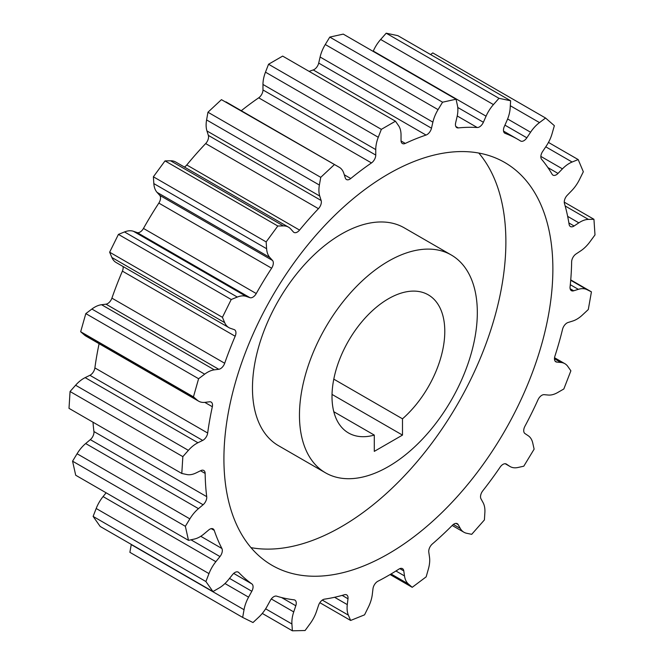 <?xml version="1.0" encoding="UTF-8"?>
<svg xmlns="http://www.w3.org/2000/svg" width="664" height="664" viewBox="0 0 664 664"><rect width="100%" height="100%" fill="white"/><g stroke="black" fill="none" stroke-linecap="round" stroke-linejoin="round"><path stroke-width="1" d="M333.793 379.152L402.492 418.818L402.492 435.094L332.025 394.416M402.492 418.818A79.755 46.048 120 0 0 442.797 349.637A79.755 46.048 120 0 0 428.272 294.841A79.755 46.048 120 0 0 402.492 292.716A79.755 46.048 120 0 0 374.297 309.001A79.755 46.048 120 0 0 333.992 378.173A79.755 46.048 120 0 0 348.517 432.969A79.755 46.048 120 0 0 374.297 435.094L374.297 451.371L402.492 435.094M241.289 110.714A259.192 149.641 120 0 1 258.703 97.824L371.483 162.937A259.192 149.641 120 0 0 350.758 178.516A6.648 3.835 120 0 1 346.467 179.521A6.648 3.835 120 0 1 345.297 177.952L343.894 173.512A26.585 15.347 120 0 0 339.229 167.262A26.585 15.347 120 0 0 338.723 166.988L221.436 99.65L338.723 166.988M339.229 167.262L226.441 102.148A26.585 15.347 120 0 0 225.934 101.874M334.216 164.763L320.745 177.338L207.957 112.224L221.436 99.65M207.957 112.224L206.595 119.935A26.585 15.347 120 0 0 206.952 130.949L208.355 135.39L321.144 200.503L319.741 196.063A26.585 15.347 120 0 1 319.376 185.048L320.745 177.338M208.355 135.39A6.648 3.835 120 0 1 205.666 143.565L318.446 208.679A6.648 3.835 120 0 0 321.144 200.503M318.446 208.679A259.192 149.641 120 0 0 299.555 230.084A6.648 3.835 120 0 1 293.961 232.408A6.648 3.835 120 0 1 293.397 231.952L290.716 228.964A26.585 15.347 120 0 0 288.475 227.138A26.585 15.347 120 0 0 283.345 225.893L277.809 226.009L165.021 160.895L170.557 160.779L283.345 225.893M205.666 143.565A259.192 149.641 120 0 0 186.775 164.971L299.555 230.084M184.376 167.029A6.648 3.835 120 0 0 186.775 164.971M288.475 227.138L175.694 162.016A26.585 15.347 120 0 0 170.557 160.779M277.809 226.009L266.156 241.903L153.376 176.79L165.021 160.895M153.376 176.79L153.832 183.596A26.585 15.347 120 0 0 157.044 192.352L159.725 195.34L272.514 260.454L269.833 257.466A26.585 15.347 120 0 1 266.613 248.718L266.156 241.903M159.725 195.34A6.648 3.835 120 0 1 158.837 203.093L271.618 268.206A6.648 3.835 120 0 0 272.514 260.454M271.618 268.206A259.192 149.641 120 0 0 256.254 293.546A6.648 3.835 120 0 1 249.938 297.679L246.211 296.401A26.585 15.347 120 0 0 237.297 297.057L231.221 299.505L118.433 234.392L124.508 231.943L237.297 297.057M158.837 203.093A259.192 149.641 120 0 0 143.465 228.433L256.254 293.546M124.508 231.943A26.585 15.347 120 0 1 133.431 231.288L137.149 232.566A6.648 3.835 120 0 0 143.465 228.433M231.221 299.505L222.432 317.309L109.643 252.196L118.433 234.392M109.643 252.196L111.892 257.499A26.585 15.347 120 0 0 116.1 262.496L228.881 327.609A26.585 15.347 120 0 0 230.449 328.323L234.176 329.601A6.648 3.835 120 0 1 234.566 329.776A6.648 3.835 120 0 1 235.172 336.241A259.192 149.641 120 0 0 224.689 363.258A6.648 3.835 120 0 1 218.771 369.284L214.347 369.84A26.585 15.347 120 0 0 204.678 374.164L198.602 378.729L85.814 313.607L91.889 309.042L204.678 374.164M222.432 317.309L224.673 322.621A26.585 15.347 120 0 0 228.881 327.609M91.889 309.042A26.585 15.347 120 0 1 101.559 304.718L105.991 304.17A6.648 3.835 120 0 0 111.909 298.144A259.192 149.641 120 0 1 122.383 271.128A6.648 3.835 120 0 0 123.023 266.488M198.602 378.729L193.448 396.856L80.668 331.734L85.814 313.607M80.668 331.734L84.494 335.071A26.585 15.347 120 0 0 85.905 336.075L198.685 401.197A26.585 15.347 120 0 0 205.11 402.342L209.542 401.795A6.648 3.835 120 0 1 211.144 402.077A6.648 3.835 120 0 1 212.339 406.733A259.192 149.641 120 0 0 207.674 433.028A6.648 3.835 120 0 1 202.686 440.415L197.938 442.747A26.585 15.347 120 0 0 188.385 450.358L182.849 456.633L70.06 391.511L75.596 385.236L188.385 450.358M193.448 396.856L197.283 400.193A26.585 15.347 120 0 0 198.685 401.197M99.102 343.703A259.192 149.641 120 0 0 94.886 367.914L207.674 433.028M75.596 385.236A26.585 15.347 120 0 1 85.158 377.633L89.906 375.301A6.648 3.835 120 0 0 94.886 367.914M182.849 456.633L181.795 473.474L69.006 408.352L70.06 391.511M181.795 473.474L186.866 474.536A26.585 15.347 120 0 0 196.054 472.942L200.802 470.618A6.648 3.835 120 0 1 203.773 470.477A6.648 3.835 120 0 1 205.143 473.424A259.192 149.641 120 0 0 206.712 496.655A6.648 3.835 120 0 1 203.101 504.748L198.461 508.649A26.585 15.347 120 0 0 189.854 518.866L185.356 526.295L72.567 461.181L77.074 453.753L189.854 518.866M92.993 422.204A259.192 149.641 120 0 0 93.931 431.542L206.712 496.655M77.074 453.753A26.585 15.347 120 0 1 85.673 443.535L90.312 439.634A6.648 3.835 120 0 0 93.931 431.542M185.356 526.295L188.493 540.355L75.704 475.241L72.567 461.181M188.493 540.355L194.361 539.052A26.585 15.347 120 0 0 204.089 533.864L208.728 529.963A6.648 3.835 120 0 1 213.094 528.893A6.648 3.835 120 0 1 214.24 530.378A259.192 149.641 120 0 0 221.892 548.489A6.648 3.835 120 0 1 219.975 556.565L215.858 561.694A26.585 15.347 120 0 0 208.977 573.613L205.898 581.531L93.118 516.409L96.189 508.491L208.977 573.613M96.189 508.491A26.585 15.347 120 0 1 103.069 496.581L106.115 492.796M205.898 581.531L212.953 591.558L100.164 526.444L93.118 516.409M212.953 591.558L219.095 588.014A26.585 15.347 120 0 0 228.491 579.672L232.616 574.551A6.648 3.835 120 0 1 238.285 572.136A6.648 3.835 120 0 1 238.799 572.542A259.192 149.641 120 0 0 251.872 583.922A6.648 3.835 120 0 1 251.814 591.267L248.577 597.16A26.585 15.347 120 0 0 244.037 609.718L242.667 617.429L129.878 552.315L131.248 544.604L244.037 609.718M271.302 598.961L293.729 611.909L295.795 605.759A6.648 3.835 120 0 0 294.882 600.098A6.648 3.835 120 0 0 293.978 599.808A259.192 149.641 120 0 1 276.656 596.164A6.648 3.835 120 0 0 270.348 600.422L267.111 606.315A26.585 15.347 120 0 1 258.869 617.055L253.001 622.533L242.667 617.429M293.729 611.909A26.585 15.347 120 0 0 291.919 623.986L292.376 630.8L262.288 613.428M334.581 597.276L347.289 604.614L347.994 598.77A6.648 3.835 120 0 0 346.674 594.886A6.648 3.835 120 0 0 344.475 594.728A259.192 149.641 120 0 1 324.447 599.16A6.648 3.835 120 0 0 318.571 605.277L316.504 611.419A26.585 15.347 120 0 1 310.154 623.604L305.083 630.526L292.376 630.8M347.289 604.614A26.585 15.347 120 0 0 348.376 615.146L350.625 620.458L319.841 602.688M395.952 570.999L404.5 575.929L403.787 570.907A6.648 3.835 120 0 0 402.467 568.641A6.648 3.835 120 0 0 398.873 569.139A259.192 149.641 120 0 1 377.907 581.241A6.648 3.835 120 0 0 372.994 588.686L372.288 594.529A26.585 15.347 120 0 1 368.396 607.079L364.561 614.839L350.625 620.458M404.5 575.929A26.585 15.347 120 0 0 408.393 583.988L412.219 587.316L390.092 574.543M453.371 524.427L460.276 528.411L458.218 524.651A6.648 3.835 120 0 0 457.305 523.697A6.648 3.835 120 0 0 452.342 525.315A259.192 149.641 120 0 1 432.305 544.015A6.648 3.835 120 0 0 428.786 552.124L429.5 557.146A26.585 15.347 120 0 1 428.404 568.94L426.163 576.842L412.219 587.316M460.276 528.411A26.585 15.347 120 0 0 463.929 532.237A26.585 15.347 120 0 0 466.626 533.267L471.706 534.329L484.405 519.937L484.869 512.591A26.585 15.347 120 0 0 483.06 502.598L480.993 498.838A6.648 3.835 120 0 1 482.803 490.787A259.192 149.641 120 0 0 500.125 467.149A6.648 3.835 120 0 1 506.317 464.045A6.648 3.835 120 0 1 506.441 464.119L509.67 466.277A26.585 15.347 120 0 0 510.159 466.576A26.585 15.347 120 0 0 517.912 467.498L523.788 466.194L534.122 449.163L532.752 443.029A26.585 15.347 120 0 0 528.204 435.725L524.967 433.559A6.648 3.835 120 0 1 524.917 426.28A259.192 149.641 120 0 0 537.981 399.811A6.648 3.835 120 0 1 544.173 394.673L548.29 395.047A26.585 15.347 120 0 0 557.685 392.524L563.836 388.979L570.882 370.811L567.811 366.437A26.585 15.347 120 0 0 564.823 363.664A26.585 15.347 120 0 0 560.931 362.469L556.805 362.096A6.648 3.835 120 0 1 555.834 361.797A6.648 3.835 120 0 1 554.888 356.236A259.192 149.641 120 0 0 562.549 329.278A6.648 3.835 120 0 1 568.06 322.496L572.7 321.044A26.585 15.347 120 0 0 582.419 315.01L588.296 309.532L591.433 291.845L586.926 289.62A26.585 15.347 120 0 0 578.327 289.338L573.688 290.791A6.648 3.835 120 0 1 571.405 290.658A6.648 3.835 120 0 1 570.069 286.873A259.192 149.641 120 0 0 571.638 261.832A6.648 3.835 120 0 1 575.987 254.005L580.734 250.851A26.585 15.347 120 0 0 589.914 241.837L594.994 234.915L593.94 219.286L588.404 219.402A26.585 15.347 120 0 0 578.842 222.838L574.094 225.984A6.648 3.835 120 0 1 570.426 226.532A6.648 3.835 120 0 1 569.114 224.357A259.192 149.641 120 0 0 564.45 203.45A6.648 3.835 120 0 1 567.247 195.274L571.671 190.709A26.585 15.347 120 0 0 579.506 179.512L583.332 171.76L578.186 159.576L572.111 162.024A26.585 15.347 120 0 0 562.441 168.863L558.009 173.428A6.648 3.835 120 0 1 552.971 175.13A6.648 3.835 120 0 1 552.091 174.234A259.192 149.641 120 0 0 541.616 159.318A6.648 3.835 120 0 1 542.612 151.525L546.331 145.956A26.585 15.347 120 0 0 552.108 133.58L554.357 125.679L545.567 118.026L539.492 122.591A26.585 15.347 120 0 0 530.569 132.227L526.851 137.805A6.648 3.835 120 0 1 520.593 141.009A6.648 3.835 120 0 1 520.534 140.967A259.192 149.641 120 0 0 517.986 139.44A259.192 149.641 120 0 0 505.163 133.373A6.648 3.835 120 0 1 504.831 133.223A6.648 3.835 120 0 1 504.275 126.65L506.956 120.566A26.585 15.347 120 0 0 510.168 108.099L510.624 100.762L397.844 35.648L386.191 33.2L498.979 98.313L510.624 100.762M570.741 279.901L591.433 291.845M564.267 202.155L593.94 219.286M548.464 142.42L578.186 159.576M430.587 54.548L432.779 52.904L545.567 118.026M386.191 33.2L380.655 39.475A26.585 15.347 120 0 0 373.284 51.062L373.143 51.369M498.979 98.313L493.443 104.588A26.585 15.347 120 0 0 486.065 116.175L483.384 122.267A6.648 3.835 120 0 1 477.225 127.513A259.192 149.641 120 0 0 458.334 127.911A6.648 3.835 120 0 1 456.807 127.621A6.648 3.835 120 0 1 455.645 122.857L457.048 116.798A26.585 15.347 120 0 0 457.405 105.36L456.043 99.226L343.255 34.113L329.784 37.093L442.564 102.206L456.043 99.226M329.784 37.093L325.277 44.521A26.585 15.347 120 0 0 320.106 57.021L318.703 63.08L431.484 128.202L432.886 122.135A26.585 15.347 120 0 1 438.066 109.635L442.564 102.206M318.703 63.08A6.648 3.835 120 0 1 313.242 69.944L426.031 135.058A6.648 3.835 120 0 0 431.484 128.202M313.242 69.944A259.192 149.641 120 0 0 309.125 71.38M426.031 135.058A259.192 149.641 120 0 0 405.297 143.416A6.648 3.835 120 0 1 402.409 143.524A6.648 3.835 120 0 1 401.031 140.477L401.031 134.983A26.585 15.347 120 0 0 398.516 125.587L395.445 121.213L282.656 56.1L268.555 64.242L381.343 129.355L395.445 121.213M268.555 64.242L265.484 72.16A26.585 15.347 120 0 0 262.969 84.461L262.969 89.955L375.749 155.077L375.749 149.583A26.585 15.347 120 0 1 378.272 137.274L381.343 129.355M371.483 162.937A6.648 3.835 120 0 0 375.749 155.077M258.703 97.824A6.648 3.835 120 0 0 262.969 89.955M333.793 411.713L374.297 435.094M552.871 268.945A232.607 134.294 120 0 0 504.698 162.464A232.607 134.294 120 0 0 325.451 224.781A232.607 134.294 120 0 0 223.917 458.865A232.607 134.294 120 0 0 272.091 565.354A232.607 134.294 120 0 0 451.337 503.03A232.607 134.294 120 0 0 552.871 268.945M477.325 312.561A125.762 72.608 120 0 0 451.271 254.993A125.762 72.608 120 0 0 354.36 288.682A125.762 72.608 120 0 0 299.464 415.249A125.762 72.608 120 0 0 325.509 472.826A125.762 72.608 120 0 0 422.428 439.128A125.762 72.608 120 0 0 477.325 312.561M250.992 547.634A232.607 134.294 120 0 0 419.449 458.89A232.607 134.294 120 0 0 505.877 241.812A232.607 134.294 120 0 0 478.802 153.052M451.271 254.993L404.285 227.86A125.762 72.608 120 0 0 307.366 261.55A125.762 72.608 120 0 0 252.469 388.116A125.762 72.608 120 0 0 278.515 445.693L325.509 472.826M344.301 174.79L350.758 178.516M206.595 119.935L319.376 185.048M206.952 130.949L319.741 196.063M153.832 183.596L266.613 248.718M157.044 192.352L269.833 257.466M137.149 232.566L249.938 297.679M133.431 231.288L246.211 296.401M111.892 257.499L224.673 322.621M122.383 271.128L235.172 336.241M111.909 298.144L224.689 363.258M105.991 304.17L218.771 369.284M101.559 304.718L214.347 369.84M84.494 335.071L197.283 400.193M204.786 402.376L212.339 406.733M89.906 375.301L202.686 440.415M85.158 377.633L197.938 442.747M200.52 470.751L205.143 473.424M90.312 439.634L203.101 504.748M85.673 443.535L198.461 508.649M211.235 528.644L214.24 530.378M200.769 536.296L221.892 548.489M190.95 539.807L219.975 556.565M103.069 496.581L215.858 561.694M237.679 571.895L238.799 572.542M233.678 573.414L251.872 583.922M229.52 578.394L251.814 591.267M224.971 583.531L248.577 597.16M281.553 597.542L295.795 605.759M265.633 608.813L291.919 623.986M342.143 595.392L347.994 598.77M322.289 600.09L348.376 615.146M399.844 568.633L403.787 570.907M391.054 573.978L408.393 583.988M456.019 523.39L458.218 524.651M505.271 463.738L509.67 466.277M554.457 358.726L560.931 362.469M555.087 361.108L556.805 362.096M570.708 280.258L586.926 289.62M570.301 284.707L578.327 289.338M570.152 288.749L573.688 290.791M565.172 205.989L588.404 219.402M567.654 216.373L578.842 222.838M568.89 222.979L574.094 225.984M545.758 146.81L572.111 162.024M540.853 156.405L562.441 168.863M547.908 167.602L558.009 173.428M510.317 105.742L539.492 122.591M507.62 118.98L530.569 132.227M504.939 125.147L526.851 137.805M504.532 133.016L505.163 133.373M380.655 39.475L493.443 104.588M373.284 51.062L486.065 116.175M457.753 107.46L483.384 122.267M457.222 115.968L477.225 127.513M455.786 126.442L458.334 127.911M325.277 44.521L438.066 109.635M320.106 57.021L432.886 122.135M401.056 140.967L405.297 143.416M265.484 72.16L378.272 137.274M262.969 84.461L375.749 149.583M452.192 525.465L463.929 532.237M505.229 463.729L510.159 466.576M554.54 357.73L564.823 363.664M503.536 131.098L517.986 139.44"/></g></svg>
